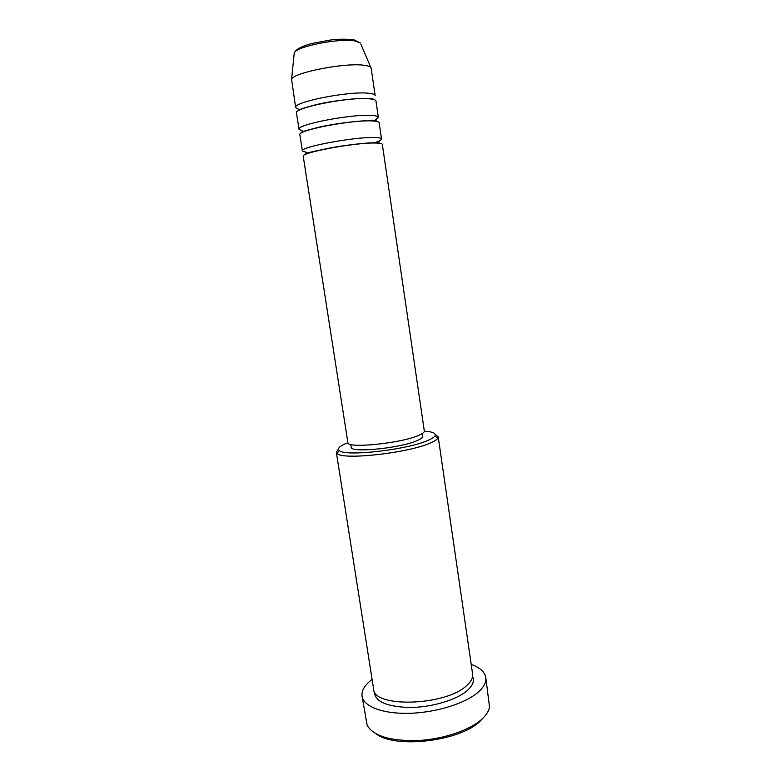 <?xml version="1.0" encoding="UTF-8"?>
<svg xmlns="http://www.w3.org/2000/svg" width="781" height="781" viewBox="0 0 781 781"><rect width="100%" height="100%" fill="white"/><g stroke="black" fill="none" stroke-linecap="round" stroke-linejoin="round"><path stroke-width="1.17" d="M382.319 144.378C382.153 143.548 379.888 143.089 375.505 143.021C355.785 142.357 300.197 152.705 303.243 156.337L347.877 442.573C346.481 448.811 400.809 443.442 418.577 435.407C422.55 433.719 424.464 432.254 424.317 431.014L382.319 144.378M373.523 143.021C378.883 141.381 381.548 140.043 381.528 138.989C381.362 138.11 379.078 137.622 374.695 137.505C354.935 136.685 299.328 147.131 302.403 150.948L306.191 152.266M381.528 138.989L379.146 122.763C378.961 121.768 376.667 121.162 372.254 120.948C352.377 119.61 296.702 130.349 299.875 134.752L302.403 150.948M372.947 120.987L373.709 120.684M375.612 119.835L378.355 117.345C378.16 116.301 375.856 115.656 371.434 115.412C351.528 113.899 295.823 124.745 299.025 129.334L302.384 130.915M378.355 117.345L375.964 101.032C375.759 99.87 373.425 99.119 368.983 98.767C348.961 96.737 293.187 107.876 296.487 113.06L299.025 129.334M360.832 44.107L371.16 68.24L375.163 95.585C374.948 94.384 372.615 93.593 368.163 93.203C348.101 91.006 292.309 102.233 295.638 107.612L298.791 109.447M347.906 442.71L347.535 442.847C339.833 445.883 337.07 448.421 339.247 450.471C344.196 456.963 407.887 449.797 428.232 440.259C431.786 438.717 434.002 437.292 434.89 436.003C436.374 433.357 432.859 431.747 424.327 431.151M435.242 434.47L438.209 436.823L437.809 438.248C436.901 439.615 434.578 441.128 430.848 442.768C409.498 452.921 342.195 460.448 337.119 453.468L336.318 452.238L338.456 449.104M483.283 717.846L480.237 721.048C460.868 741.023 395.84 749.028 376.364 734.013M362.052 696.222L367.177 725.393C373.572 736.083 390.49 741.14 417.923 740.554C443.481 739.236 470.23 730.059 482.141 718.94C486.485 714.879 488.945 710.866 489.511 706.893L485.782 677.508C486.426 682.194 483.917 687.065 478.265 692.122C465.613 703.33 436.413 712.536 409.761 713.297C383.08 714.117 363.526 706.571 362.052 696.222C361.369 690.58 364.717 684.966 372.098 679.382M438.209 436.823L472.603 674.071C473.12 677.869 471.031 681.793 466.335 685.864C445.102 705.995 373.298 707.898 373.621 689.047L336.318 452.238M422.101 433.66L422.501 436.403C422.638 437.604 420.852 439.01 417.122 440.611C400.536 448.245 349.956 453.156 351.206 447.191L350.776 444.448M370.653 67.322C369.677 66.385 367.48 65.702 364.053 65.282C345.27 62.431 293.197 72.604 291.596 79.281L295.638 107.612M299.709 109.633L300.343 109.731M304.453 131.159L305.264 131.218M471.197 664.397C479.905 667.54 484.767 671.914 485.782 677.508M291.596 79.281L294.232 52.942C296.087 49.144 302.169 45.952 312.468 43.365L330.802 39.968C333.975 39.567 343.24 38.581 353.91 39.811L360.344 42.945L354.701 40.924C338.847 37.976 295.716 46.645 294.232 52.942L294.115 54.192M472.593 676.492C474.584 680.944 472.739 685.689 467.048 690.726C456.25 700.108 431.151 707.518 409.351 707.498C386.068 706.639 374.402 701.25 374.353 691.351M305.459 153.271L326.868 148.595C343.347 145.315 364.668 142.903 374.021 142.728L379.283 142.103M302.101 131.667C302.618 132.106 300.812 131.696 319.195 127.157C335.928 123.32 360.441 120.489 370.721 120.655L376.11 120.479M373.699 121.035L374.685 120.704M298.723 109.965C299.289 110.16 297.522 109.535 315.817 104.722C332.54 100.671 357.083 97.967 367.412 98.465L372.918 98.738M371.883 99.089L372.791 98.757M339.247 450.471L337.119 453.468M434.89 436.003L437.809 438.248M298.85 109.945L299.806 109.994M303.526 131.462L304.57 131.481M309.198 152.725L310.369 152.695"/></g></svg>
